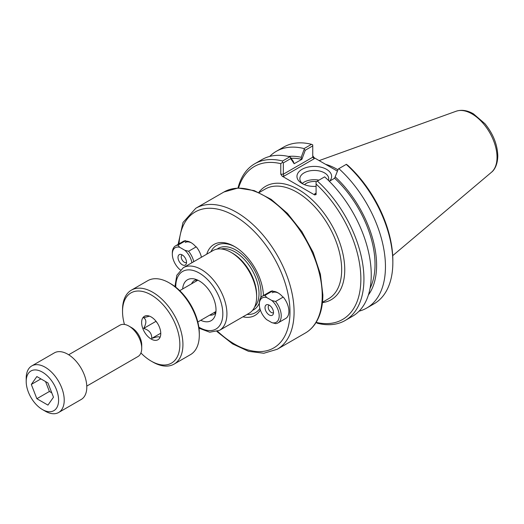 <?xml version="1.0" encoding="UTF-8"?>
<svg xmlns="http://www.w3.org/2000/svg" width="524" height="524" viewBox="0 0 524 524"><rect width="100%" height="100%" fill="white"/><g stroke="black" fill="none" stroke-linecap="round" stroke-linejoin="round"><path stroke-width="0.79" d="M185.208 242.501A13.552 7.827 60 0 1 191.483 242.9M196.009 246.974A14.999 8.659 -120 0 0 190.959 242.579A14.999 8.659 -120 0 0 184.441 241.407M283.006 297.2A14.999 8.659 -120 0 0 277.956 292.811A14.999 8.659 -120 0 0 271.445 291.632M263.421 295.562A40.983 23.659 -120 0 0 234.457 246.483A40.983 23.659 -120 0 0 206.738 254.179M242.913 316.83A40.983 23.659 -120 0 0 260.336 309.953M272.205 292.733A13.552 7.827 60 0 1 278.486 293.126M198.976 328.188L209.718 332.203L219.432 330.382L249.142 313.234A36.169 20.881 -120 0 0 256.636 296.676A36.169 20.881 -120 0 0 231.058 252.372A36.169 20.881 -120 0 0 212.973 250.583L183.262 267.731L176.83 275.244L174.937 286.549M182.653 288.96A23.632 13.644 60 0 1 193.343 278.775A23.632 13.644 60 0 1 211.12 293.42A23.632 13.644 60 0 1 214.912 316.136A23.632 13.644 60 0 1 200.751 320.295M209.666 315.147A19.539 11.279 -120 0 0 214.08 314.276A19.539 11.279 -120 0 0 215.796 312.848M196.631 279.652A19.539 11.279 -120 0 0 194.542 280.425A19.539 11.279 -120 0 0 191.574 283.812M213.871 312.723A19.539 11.279 -120 0 0 215.823 312.684M196.788 279.718A19.539 11.279 -120 0 0 195.779 281.381M235.237 246.942A38.809 22.408 -120 0 0 210.877 251.789M247.046 314.446A38.809 22.408 -120 0 0 259.884 308.446M256.636 296.676L256.636 294.901A34.001 19.63 -120 0 0 232.591 253.256L231.058 252.372M291.187 158.307A80.296 46.361 60 0 1 301.863 159.342L305.269 150.224L312.756 145.901L312.756 157.207L283.333 174.197L283.333 162.892L290.728 158.615L294.141 163.724L293.466 161.746L290.453 157.213L290.728 158.615M288.416 156.434A82.53 47.651 60 0 1 301.195 157.285L301.863 159.263M294.141 163.724L301.863 159.342M305.269 150.224L304.195 149.281L301.195 157.285M312.756 145.901L312.756 144.886L311.498 144.31L304.103 148.58L304.195 149.281M314.636 193.939L315.658 193.841L316.083 193.107L314.636 193.939L314.636 194.928L316.083 194.581L316.083 181.802L324.651 176.85A90.469 52.23 -120 0 1 352.508 316.254L345.198 320.472A90.469 52.23 -120 0 0 317.348 181.068M334.62 178.173L338.301 168.97L334.62 178.252L329.327 181.304M338.301 168.97L346.39 164.3L348.067 165.584A88.294 50.979 -120 0 1 392.849 260.592L392.849 262.36A90.469 52.23 60 0 1 374.11 303.776L366.715 308.047A90.469 52.23 60 0 1 359.051 311.177M338.864 168.649A90.469 52.23 60 0 1 366.715 308.047M335.288 176.968A82.53 47.651 60 0 1 368.398 294.973M283.929 176.215L283.333 174.197L280.772 174.197L282.22 176.215L283.929 176.215L314.204 158.739L312.756 157.207M337.292 171.073L314.204 157.75L312.756 155.733M283.333 162.892L282.449 162.381L280.772 163.665L280.772 174.197M345.198 320.472A90.469 52.23 -120 0 1 317.348 323.249L316.083 322.352M303.154 184.081A14.436 8.338 180 0 1 299.852 178.776A14.436 8.338 180 0 1 314.295 170.438A14.436 8.338 180 0 1 328.731 178.776A14.436 8.338 180 0 1 328.443 180.426M329.524 181.186A17.331 10.008 0 0 0 323.989 168.119A17.331 10.008 0 0 0 300.92 170.045A17.331 10.008 0 0 0 302.034 183.492A17.331 10.008 0 0 0 316.083 186.367M318.939 180.151A14.436 8.338 0 0 0 302.289 183.413M314.636 194.928L282.22 176.215M316.457 181.586A11.397 6.583 0 0 0 304.51 184.671M238.558 188.011A88.294 50.979 60 0 1 280.772 163.665M290.453 157.213L289.89 156.781L282.58 160.999L282.449 162.381M282.58 160.999A90.469 52.23 -120 0 0 254.73 163.776A90.469 52.23 -120 0 0 237.994 188.031M316.083 184.055A88.294 50.979 60 0 1 360.866 279.037A88.294 50.979 60 0 1 316.123 322.365M334.174 169.278A62.605 36.143 60 0 1 337.292 171.066M269.703 156.427A90.469 52.23 60 0 1 276.246 151.351L283.648 147.087A90.469 52.23 60 0 1 311.498 144.31M276.246 151.351A90.469 52.23 60 0 1 304.103 148.58M289.89 156.781A90.469 52.23 -120 0 0 262.039 159.558L254.73 163.776M346.259 164.379A90.469 52.23 60 0 1 392.849 262.36M337.797 169.73A63.325 36.562 -120 0 0 325.574 164.313M334.62 178.252A80.296 46.361 60 0 1 370.062 288.292M177.983 245.134L185.66 240.699A15.491 8.941 60 0 0 183.217 241.413L175.54 245.848A15.491 8.941 60 0 1 177.983 245.134L179.667 247.289L184.854 250.282A14.043 8.109 60 0 1 191.915 262.74M201.445 257.238A15.491 8.941 60 0 0 196.264 246.824L188.588 251.258L184.854 250.282M179.667 247.289A14.043 8.109 60 0 0 172.331 254.12A14.043 8.109 60 0 0 179.667 269.415L180.446 269.873M188.588 251.258A15.491 8.941 60 0 1 193.769 261.666M182.26 264.758A6.006 3.465 60 0 1 178.081 258.332A6.006 3.465 60 0 1 180.747 254.395A6.006 3.465 60 0 1 185.267 258.116A6.006 3.465 60 0 1 186.23 263.893A6.006 3.465 60 0 1 182.26 264.758M182.162 254.893A4.343 2.509 -120 0 0 182.129 254.913A4.343 2.509 -120 0 0 181.461 258.391A4.343 2.509 -120 0 0 184.297 262.223A4.343 2.509 -120 0 0 186.472 262.432A4.343 2.509 -120 0 0 186.505 262.413M172.331 254.12L172.331 252.935A15.491 8.941 60 0 1 175.54 245.848M266.664 297.514A14.043 8.109 60 0 0 259.328 304.346A14.043 8.109 60 0 0 266.664 319.647L271.858 322.646L275.585 323.616A15.491 8.941 60 0 0 278.028 322.902L285.704 318.468A15.491 8.941 60 0 0 288.907 311.38A15.491 8.941 60 0 0 283.261 297.056L275.585 301.483L271.858 300.514L266.664 297.514L264.98 295.366L272.657 290.931A15.491 8.941 60 0 0 270.214 291.645L262.537 296.073A15.491 8.941 60 0 1 264.98 295.366M259.328 304.346L259.328 303.167A15.491 8.941 60 0 1 262.537 296.073M269.257 305.178A6.006 3.465 60 0 1 273.227 314.118A6.006 3.465 60 0 1 266.257 311.813A6.006 3.465 60 0 1 267.744 304.621A6.006 3.465 60 0 1 269.257 305.178M269.166 305.119A4.343 2.509 -120 0 0 269.126 305.145A4.343 2.509 -120 0 0 268.458 308.623A4.343 2.509 -120 0 0 271.294 312.448A4.343 2.509 -120 0 0 273.469 312.664A4.343 2.509 -120 0 0 273.508 312.645M271.858 300.514A14.043 8.109 60 0 1 279.187 315.815A14.043 8.109 60 0 1 271.858 322.646M275.585 301.483A15.491 8.941 60 0 1 278.028 322.902M141.729 348.25L141.729 345.002A14.115 8.148 -120 0 0 131.747 327.716L128.937 326.092A18.091 10.447 60 0 1 141.729 348.25A18.091 10.447 60 0 1 137.982 356.536L86.768 386.103M68.677 354.761L119.891 325.194A18.091 10.447 60 0 1 128.937 326.092M45.215 411.157L42.398 409.532A22.905 13.224 60 0 1 26.2 381.479A22.905 13.224 60 0 1 42.398 372.125A22.905 13.224 60 0 1 58.596 400.179A22.905 13.224 60 0 1 42.398 409.532L45.215 411.157A26.888 15.524 -120 0 0 58.655 412.486A26.888 15.524 -120 0 0 58.655 381.439A26.888 15.524 -120 0 0 31.768 365.922A26.888 15.524 -120 0 0 26.2 378.23L26.2 381.479M31.768 365.922L54.339 352.888A26.888 15.524 60 0 1 81.227 368.411A26.888 15.524 60 0 1 81.227 399.458L58.655 412.486M36.857 376.553L47.939 382.946L53.474 397.225L47.939 405.104L36.857 398.712L31.316 384.433L36.857 376.553M31.316 384.433L40.911 378.891M45.555 381.57L49.394 391.474L51.778 392.849M36.857 398.712L49.394 391.474M215.96 311.387A18.091 10.447 60 0 1 215.004 312.068L197.823 321.985M179.732 290.65L196.906 280.733A18.091 10.447 60 0 1 197.98 280.242M131.38 290.145L147.755 280.694A42.699 24.654 60 0 1 169.108 282.809A42.699 24.654 60 0 1 199.303 335.105A42.699 24.654 60 0 1 190.461 354.65L174.079 364.108A42.699 24.654 -120 0 0 182.928 344.563A42.699 24.654 -120 0 0 164.287 301.588A42.699 24.654 -120 0 0 131.38 290.145A42.699 24.654 -120 0 0 122.537 309.697L122.537 311.466A40.531 23.397 60 0 1 151.194 294.92A40.531 23.397 60 0 1 179.856 344.563A40.531 23.397 60 0 1 151.194 361.108A40.531 23.397 60 0 1 140.917 352.966M169.108 282.809L170.641 283.694A40.531 23.397 -120 0 1 199.303 333.329L199.303 335.105M151.194 361.108L152.733 361.992A42.699 24.654 -120 0 0 174.079 364.108M124.443 324.441A40.531 23.397 60 0 1 122.537 311.466M151.194 339.067A13.532 7.814 60 0 1 141.788 324.585A13.532 7.814 60 0 1 147.781 315.717A13.532 7.814 60 0 1 157.966 324.107A13.532 7.814 60 0 1 160.134 337.115A13.532 7.814 60 0 1 151.194 339.067M160.377 336.434L159.735 337.718C159.958 336.284 157.279 336.519 151.705 338.432C151.927 333.428 149.248 330.094 143.668 328.437C146.569 323.197 146.569 319.62 143.668 317.727L149.504 316.162M151.705 338.432L160.763 333.205M143.668 328.437L155.956 321.343L157.266 322.974M179.051 243.824A78.528 45.339 60 0 1 236.245 216.897A78.528 45.339 60 0 1 289.982 312.003A78.528 45.339 60 0 1 217.584 331.279M259.157 192.557L265.229 189.053A63.325 36.562 60 0 1 314.027 206.017A63.325 36.562 60 0 1 341.674 269.749A63.325 36.562 60 0 1 328.555 298.739L322.483 302.243M219.432 330.382A36.169 20.881 -120 0 0 226.925 313.824A36.169 20.881 -120 0 0 211.139 277.425A36.169 20.881 -120 0 0 183.262 267.731M175.776 287.191A33.274 19.211 60 0 1 199.068 272.938A33.274 19.211 60 0 1 222.831 313.824A33.274 19.211 60 0 1 198.838 327.14M216.929 331.522L232.564 343.882L248.559 351.342L263.834 353.255L277.216 349.272A81.423 47.009 -120 0 0 294.082 312.003A81.423 47.009 -120 0 0 258.542 230.062A81.423 47.009 -120 0 0 195.799 208.251L183.014 222.464L178.121 244.354M195.799 208.251L223.945 192A81.423 47.009 60 0 1 286.687 213.812A81.423 47.009 60 0 1 322.227 295.752A81.423 47.009 60 0 1 305.361 333.022L277.216 349.272M322.443 302.603A65.5 37.813 -120 0 0 331.181 224.102A65.5 37.813 -120 0 0 258.83 192.413M260.775 297.724A35.449 20.469 -120 0 0 261.063 293.525A35.449 20.469 -120 0 0 244.826 257.068A35.449 20.469 -120 0 0 217.152 249.09M252.522 310.359A35.449 20.469 -120 0 0 259.328 303.095M254.631 306.979A34.001 19.63 -120 0 0 259.013 293.525A34.001 19.63 -120 0 0 246.044 261.397A34.001 19.63 -120 0 0 221.135 248.959M314.204 158.739L314.204 157.75M491.414 172.311C493.529 170.752 497.531 166.187 497.8 155.949C497.44 144.572 493.149 133.823 484.929 123.697L473.46 113.852C467.401 110.341 461.631 109.464 456.149 111.232A35.455 20.469 60 0 1 482.735 122.911A35.455 20.469 60 0 1 497.027 157.298A35.455 20.469 60 0 1 491.414 172.311L392.705 255.666M223.945 192L238.02 188.031L254.212 190.605L271.144 199.336L287.486 213.425L301.909 231.66L313.195 252.496L320.387 274.17L322.863 294.861C322.843 306.121 320.472 315.487 315.743 322.967C312.979 327.258 309.514 330.611 305.361 333.022M456.149 111.232L319.155 160.606"/></g></svg>
